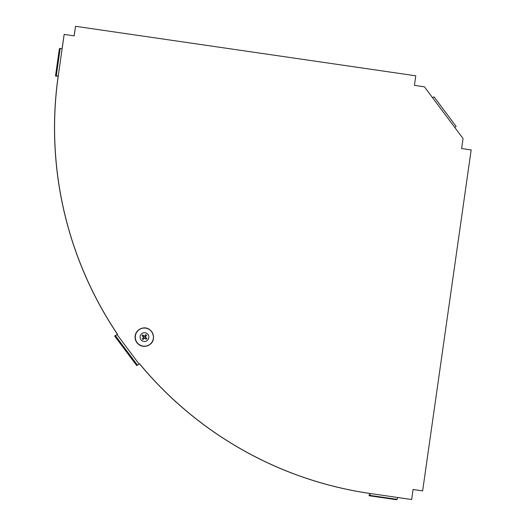 <?xml version="1.0" encoding="UTF-8"?>
<svg xmlns="http://www.w3.org/2000/svg" width="526" height="526" viewBox="0 0 526 526"><rect width="100%" height="100%" fill="white"/><g stroke="black" fill="none" stroke-linecap="round" stroke-linejoin="round"><path stroke-width="0.79" d="M413.081 489.542L422.641 490.889L471.164 149.93L461.611 148.542L463.038 138.516L424.429 86.836L414.422 85.383L415.783 75.81L75.534 26.3L74.173 35.873L64.165 34.414L62.153 48.543L59.392 48.681L55.5 76.033L56.413 76.165L58.261 75.895L62.153 48.543M397.557 497.517L411.661 499.529L397.564 497.478L397.163 499.358L396.361 499.7L369.068 495.729L369.199 494.815L369.995 494.473L370.271 493.506L397.564 497.478M139.489 363.788A368.68 367.391 66.9 0 0 370.199 493.533M139.107 364.077L136.714 365.57L114.655 336.042L117.482 334.214L117.042 334.543L139.107 364.077L139.548 363.742A368.68 367.391 66.9 0 0 370.271 493.506L369.87 495.387L369.068 495.729M117.416 334.247A368.68 367.391 -113.1 0 1 58.189 75.922M62.088 48.537L64.165 34.414M75.534 26.3L74.107 35.86M422.641 490.889L413.088 489.496L411.661 499.529M117.482 334.214A368.68 367.391 -113.1 0 1 58.261 75.895L55.5 76.033M456.095 126.398L434.042 96.869L456.101 126.398L454.766 127.443M432.569 97.731L434.042 96.869L432.563 97.718M117.042 334.543L115.431 335.706L137.496 365.235M114.655 336.042L115.431 335.706M137.214 331.242A9.218 9.185 -113.1 0 1 142.461 328.145L142.572 328.125A9.192 9.159 -113.1 0 1 149.634 344.661A9.192 9.159 -113.1 0 1 137.339 331.209A9.192 9.159 -113.1 0 1 142.572 328.125C151.823 325.745 157.754 339.618 149.634 344.661L149.542 344.727A9.218 9.185 -113.1 0 1 137.214 331.242M143.21 336.785A1.078 1.072 -113.1 0 1 143.861 336.186L142.756 334.917L144.387 336.298L145.761 334.667A2.768 2.755 -113.1 0 1 146.629 335.397L145.222 336.877A1.078 1.072 -113.1 0 0 144.492 336.173M144.788 338.113A1.078 1.072 -113.1 0 0 145.261 337.37L146.886 338.409A2.768 2.755 -113.1 0 1 146.162 339.277L144.525 337.896L143.157 339.526A2.768 2.755 -113.1 0 1 142.29 338.797L143.664 337.166L142.027 335.785A2.768 2.755 -113.1 0 1 142.756 334.917M145.261 337.37L145.222 336.877M144.045 338.277A1.078 1.072 -113.1 0 1 143.23 337.679M144.387 336.298L143.861 336.186M146.629 335.397L145.255 337.028L146.886 338.409M144.525 337.896L143.157 339.526M141.106 334.26A4.399 4.379 -113.1 0 1 148.582 335.608A4.399 4.379 -113.1 0 1 143.697 341.42A4.399 4.379 -113.1 0 1 141.106 334.26M369.87 495.387L397.163 499.358M56.302 75.691L60.194 48.339M137.431 331.275A9.093 9.06 -113.1 0 1 152.888 334.056A9.093 9.06 -113.1 0 1 142.783 346.082A9.093 9.06 -113.1 0 1 137.431 331.275"/></g></svg>
